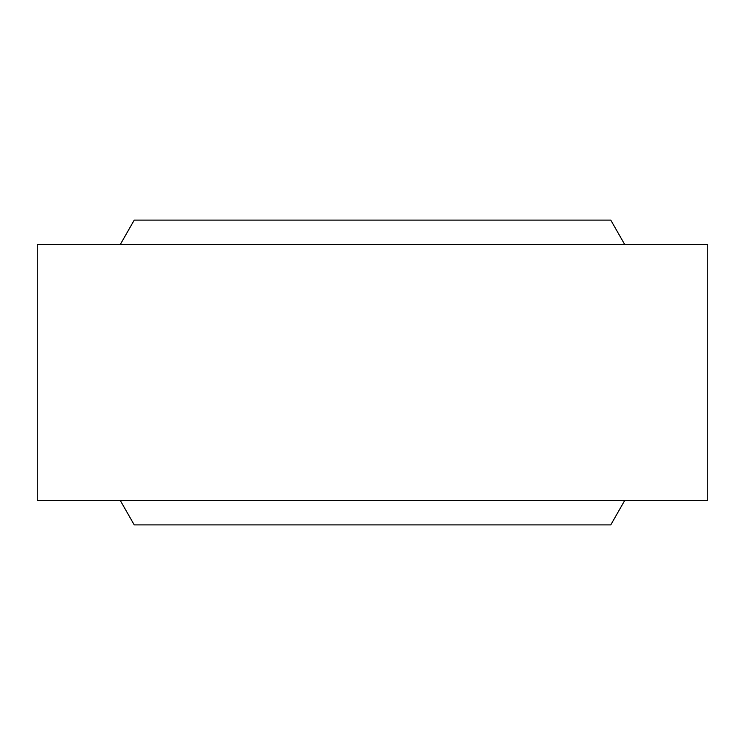 <?xml version="1.0" encoding="UTF-8"?>
<svg xmlns="http://www.w3.org/2000/svg" width="745" height="745" viewBox="0 0 745 745"><rect width="100%" height="100%" fill="white"/><g stroke="black" fill="none" stroke-linecap="round" stroke-linejoin="round"><path stroke-width="1.12" d="M37.25 244.5L707.75 244.5L707.75 500.5L37.25 500.5L707.75 500.5L707.75 244.5L37.25 244.5L37.25 500.5L37.25 244.5M134.23 220.11L610.77 220.11L624.701 244.5L610.77 220.11L134.23 220.11L120.299 244.5L134.23 220.11M134.23 524.89L610.77 524.89L624.701 500.5L610.77 524.89L134.23 524.89L120.299 500.5L134.23 524.89"/></g></svg>

